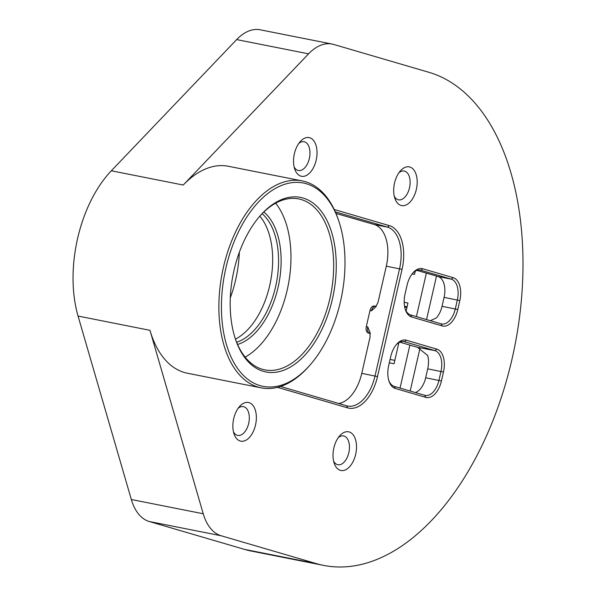 <?xml version="1.0" encoding="UTF-8"?>
<svg xmlns="http://www.w3.org/2000/svg" width="596" height="596" viewBox="0 0 596 596"><rect width="100%" height="100%" fill="white"/><g stroke="black" fill="none" stroke-linecap="round" stroke-linejoin="round"><path stroke-width="0.89" d="M238.117 408.327A14.676 8.433 -78.8 0 1 243.421 406.628A14.676 8.433 -78.8 0 1 243.839 406.733A14.676 8.433 -78.8 0 1 248.763 423.033A14.676 8.433 -78.8 0 1 237.715 435.423A14.676 8.433 -78.8 0 1 233.461 431.832M249.016 402.62A19.72 11.331 -78.8 0 1 253.24 431.638A19.72 11.331 -78.8 0 1 234.086 434.059A19.72 11.331 -78.8 0 1 239.547 406.502A19.72 11.331 -78.8 0 1 249.016 402.62M398.94 172.736A14.676 8.433 -78.8 0 1 404.244 171.037A14.676 8.433 -78.8 0 1 404.662 171.141A14.676 8.433 -78.8 0 1 409.579 187.442A14.676 8.433 -78.8 0 1 398.53 199.831A14.676 8.433 -78.8 0 1 394.284 196.24M409.839 167.029A19.72 11.331 -78.8 0 1 414.064 196.047A19.72 11.331 -78.8 0 1 394.902 198.468A19.72 11.331 -78.8 0 1 400.37 170.91A19.72 11.331 -78.8 0 1 409.839 167.029M338.267 437.635A14.676 8.433 -78.8 0 1 343.572 435.937A14.676 8.433 -78.8 0 1 343.989 436.041A14.676 8.433 -78.8 0 1 348.913 452.342A14.676 8.433 -78.8 0 1 337.865 464.731A14.676 8.433 -78.8 0 1 333.611 461.133M349.167 431.929A19.72 11.331 -78.8 0 1 353.398 460.946A19.72 11.331 -78.8 0 1 334.237 463.368A19.72 11.331 -78.8 0 1 339.698 435.81A19.72 11.331 -78.8 0 1 349.167 431.929M298.79 143.427A14.676 8.433 -78.8 0 1 304.087 141.736A14.676 8.433 -78.8 0 1 304.511 141.833A14.676 8.433 -78.8 0 1 309.428 158.134A14.676 8.433 -78.8 0 1 298.38 170.523A14.676 8.433 -78.8 0 1 294.126 166.932M309.682 137.728A19.72 11.331 -78.8 0 1 313.913 166.738A19.72 11.331 -78.8 0 1 294.752 169.167A19.72 11.331 -78.8 0 1 300.22 141.61A19.72 11.331 -78.8 0 1 309.682 137.728M436.808 349.129L406.383 340.227A20.182 11.592 101.2 0 0 396.698 344.197A20.182 11.592 101.2 0 0 390.723 356.617L388.681 365.549A20.182 11.592 101.2 0 0 389.061 381.336A20.182 11.592 101.2 0 0 395.334 388.465L425.76 397.368A20.182 11.592 101.2 0 0 441.42 380.986L443.461 372.053A20.182 11.592 101.2 0 0 436.808 349.129L434.924 350.627A18.342 10.542 -78.8 0 1 440.973 371.464L438.932 380.397A18.342 10.542 -78.8 0 1 425.224 395.424A18.342 10.542 -78.8 0 1 424.695 395.29L394.269 386.387A18.342 10.542 -78.8 0 1 388.815 380.583M396.191 344.801A18.342 10.542 -78.8 0 1 403.976 341.597A18.342 10.542 -78.8 0 1 404.498 341.724L434.924 350.627L418.645 347.535M441.42 380.986L425.678 377.767A18.342 10.542 -78.8 0 1 415.323 392.548M425.678 377.767L427.719 368.835L443.461 372.053M417.252 347.125L427.682 355.477A18.342 10.542 -78.8 0 1 427.719 368.835M420.18 348.116L399.804 342.156M370.198 333.492L368.112 332.881L370.116 333.328M338.573 220.401L338.081 218.97A105.485 60.598 101.2 0 0 302.254 180.923L228.35 166.269A105.485 60.598 101.2 0 0 183.233 185.036L308.572 53.841A55.033 31.618 -78.8 0 1 332.106 44.059A55.033 31.618 -78.8 0 1 333.678 44.439L428.904 72.302A252.242 144.91 -78.8 0 1 513.484 352.467A252.242 144.91 -78.8 0 1 323.583 565.388A252.242 144.91 -78.8 0 1 316.372 563.622L221.153 535.759A55.033 31.618 -78.8 0 1 203.236 513.767L149.961 330.318A105.485 60.598 101.2 0 0 187.315 373.208L261.227 387.862A105.485 60.598 101.2 0 0 308.855 366.369L309.853 365.236A103.652 59.548 -78.8 0 1 240.903 372.694A103.652 59.548 -78.8 0 1 225.914 267.917A103.652 59.548 -78.8 0 1 280.843 185.728A103.652 59.548 -78.8 0 1 338.573 220.401A103.652 59.548 -78.8 0 1 309.853 365.236M453.176 277.669L422.75 268.766A20.182 11.592 101.2 0 0 413.065 272.737A20.182 11.592 101.2 0 0 407.09 285.156L405.049 294.089A20.182 11.592 101.2 0 0 405.429 309.868A20.182 11.592 101.2 0 0 411.702 317.005L442.128 325.908A20.182 11.592 101.2 0 0 457.788 309.518L459.829 300.585A20.182 11.592 101.2 0 0 453.176 277.669L451.291 279.159A18.342 10.542 -78.8 0 1 457.341 299.997L455.299 308.929A18.342 10.542 -78.8 0 1 441.591 323.956A18.342 10.542 -78.8 0 1 441.062 323.829L410.637 314.926A18.342 10.542 -78.8 0 1 405.183 309.123M277.483 387.348L347.61 407.865A38.524 22.134 101.2 0 0 377.499 376.575L402.047 269.377A38.524 22.134 101.2 0 0 389.344 225.631L334.214 209.494M412.559 273.333A18.342 10.542 -78.8 0 1 420.344 270.13A18.342 10.542 -78.8 0 1 420.865 270.256L451.291 279.159L438.038 276.537A18.342 10.542 -78.8 0 1 444.087 297.367L459.829 300.585M430.387 320.708L436.279 317.959A18.342 10.542 -78.8 0 0 442.046 306.299L444.087 297.367M438.038 276.537L416.984 270.375M335.302 211.863L387.46 227.121A36.691 21.076 -78.8 0 1 399.558 268.789L375.011 375.987A36.691 21.076 -78.8 0 1 347.595 406.04A36.691 21.076 -78.8 0 1 346.544 405.787L280.522 386.469M377.499 376.575L361.757 373.357A36.691 21.076 -78.8 0 1 338.707 403.492M361.757 373.357L370.064 337.083L369.982 332.3L367.769 326.928L366.294 326.63L369.982 310.553L371.45 310.844L375.674 306.962L377.998 302.44L386.305 266.166L402.047 269.377M389.344 225.631L387.46 227.121L374.206 224.498A36.691 21.076 -78.8 0 1 386.305 266.166M374.206 224.498L335.988 213.457M237.573 344.473A70.626 40.573 101.2 0 0 278.079 287.354A70.626 40.573 101.2 0 0 263.834 212.012M262.113 213.703A68.793 39.522 -78.8 0 1 275.59 286.765A68.793 39.522 -78.8 0 1 236.627 342.246M245.127 357.131A87.135 50.064 101.2 0 0 287.205 290.021A87.135 50.064 101.2 0 0 275.65 203.191M259.826 216.147A68.793 39.522 -78.8 0 1 269.697 285.596A68.793 39.522 -78.8 0 1 235.442 339.124M259.849 216.117A87.135 50.064 -78.8 0 1 298.693 198.922A87.135 50.064 -78.8 0 1 329.916 298.492A87.135 50.064 -78.8 0 1 264.795 369.87A87.135 50.064 -78.8 0 1 235.457 339.154M332.404 299.08A88.975 51.114 101.2 0 0 319.538 209.136A88.975 51.114 101.2 0 0 260.348 215.543A88.975 51.114 101.2 0 0 235.696 339.876A88.975 51.114 101.2 0 0 285.253 369.632A88.975 51.114 101.2 0 0 332.404 299.08M302.254 180.923A105.485 60.598 101.2 0 0 223.425 267.328A105.485 60.598 101.2 0 0 261.227 387.862M203.236 513.767L131.329 499.515L78.054 316.059A105.485 60.598 -78.8 0 1 77.614 238.422A105.485 60.598 -78.8 0 1 111.333 170.776L236.664 39.589L308.572 53.841M323.583 565.388L251.676 551.136A252.242 144.91 -78.8 0 1 244.472 549.37L149.246 521.507L221.153 535.759M131.329 499.515A55.033 31.618 101.2 0 0 149.246 521.507M332.106 44.059L260.206 29.8A55.033 31.618 101.2 0 0 236.664 39.589M375.405 306.314L374.251 306.083A5.506 3.159 101.2 0 0 374.094 306.046A5.506 3.159 101.2 0 0 369.982 310.553M366.294 326.63A5.506 3.159 101.2 0 0 368.112 332.881M230.302 297.851A87.135 50.064 101.2 0 0 239.324 252.331M406.919 307.573L404.647 306.91M400.035 388.078L409.877 345.106M416.403 316.61L426.363 273.117M415.263 271.165L414.511 274.436L412.067 273.951M404.177 302.276L407.962 303.021L406.122 311.06M398.895 342.625L394.053 363.769L389.3 362.83M410.175 391.043L420.016 348.071M426.542 319.575L436.503 276.082M406.383 340.227L404.498 341.724L403.44 341.515M424.695 395.29L425.76 397.368M394.269 386.387L395.334 388.465M422.75 268.766L420.865 270.256L419.808 270.048M442.046 306.299L457.788 309.518M441.062 323.829L442.128 325.908M410.637 314.926L411.702 317.005M346.544 405.787L347.61 407.865M183.233 185.036L111.333 170.776M149.961 330.318L78.054 316.059M370.488 333.566L369.9 333.253A5.506 4.5 -73.7 0 0 369.587 333.179A5.506 3.159 101.2 0 1 367.769 326.928M375.726 306.374A5.506 3.159 101.2 0 0 375.569 306.337A5.506 3.159 101.2 0 0 371.45 310.844M394.828 360.379L390.082 359.44L394.828 360.371M404.535 306.269L407.105 306.784M316.372 563.622L244.472 549.37M374.094 306.046L376.389 306.292"/></g></svg>
